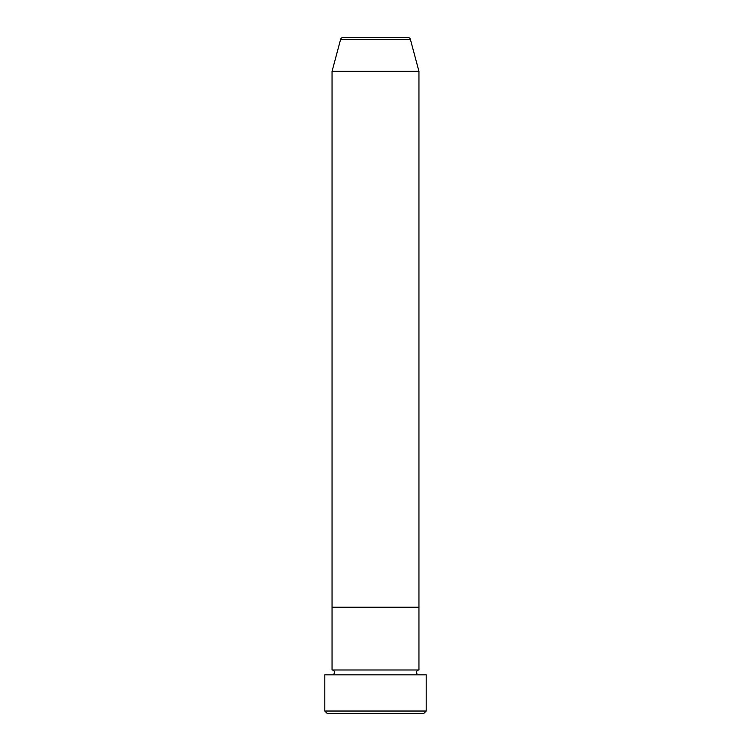 <?xml version="1.0" encoding="UTF-8"?>
<svg xmlns="http://www.w3.org/2000/svg" width="751" height="751" viewBox="0 0 751 751"><rect width="100%" height="100%" fill="white"/><g stroke="black" fill="none" stroke-linecap="round" stroke-linejoin="round"><path stroke-width="1.13" d="M423.78 713.45L327.22 713.45L324.808 711.037L426.192 711.037L423.78 713.45M410.375 39.343L340.625 39.343A2.413 2.413 0 0 1 342.954 37.55L408.046 37.55A2.413 2.413 0 0 1 410.375 39.343L418.955 71.345L418.955 607.24L332.045 607.24L332.045 669.995A2.413 2.413 0 0 1 334.467 672.417A2.413 2.413 0 0 1 332.045 674.83M340.625 39.343L332.045 71.345L332.045 607.24L418.955 607.24L418.955 669.995A2.413 2.413 0 0 0 416.533 672.417A2.413 2.413 0 0 0 418.955 674.83M418.955 669.995L332.045 669.995M426.192 711.037L426.192 674.83L324.808 674.83L324.808 711.037M418.955 71.345L332.045 71.345"/></g></svg>
